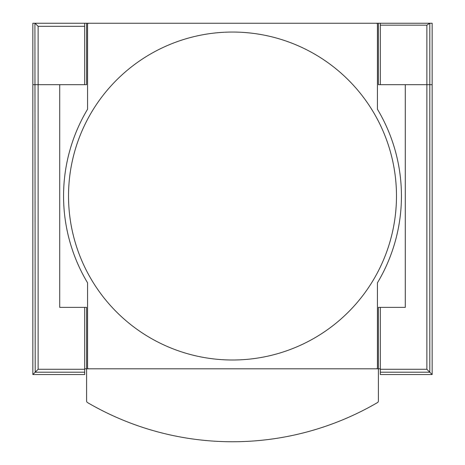 <?xml version="1.0" encoding="UTF-8"?>
<svg xmlns="http://www.w3.org/2000/svg" width="465" height="465" viewBox="0 0 465 465"><rect width="100%" height="100%" fill="white"/><g stroke="black" fill="none" stroke-linecap="round" stroke-linejoin="round"><path stroke-width="0.7" d="M87.559 24.401L87.559 109.24A168.935 168.935 0 0 0 87.559 282.813L87.559 367.646A1.151 1.151 0 0 0 88.71 368.803L376.29 368.803A1.151 1.151 0 0 0 377.441 367.646L377.441 282.813A168.935 168.935 0 0 0 377.441 109.24L377.441 24.401A1.151 1.151 0 0 0 376.29 23.25L88.71 23.25A1.151 1.151 0 0 0 87.559 24.401M232.5 360.003A163.976 163.976 0 0 0 396.476 196.027A163.976 163.976 0 0 0 232.5 32.05A163.976 163.976 0 0 0 68.524 196.027A163.976 163.976 0 0 0 232.5 360.003M380.318 368.803L378.4 368.803L378.4 307.371L405.277 307.371L405.277 84.682L378.4 84.682L378.4 23.25L86.6 23.25L86.6 84.682L32.846 84.682L84.682 84.682L84.682 23.25L34.916 23.25L35.201 372.209L38.124 369.28L38.124 26.319L35.201 23.395M84.682 372.209L35.201 372.209L32.846 374.558L84.682 374.558L84.682 307.371L59.723 307.371L59.723 84.682L59.723 307.371L86.6 307.371L86.6 368.803L84.682 368.803M432.154 374.558L380.318 374.558L380.318 369.28L426.876 369.28L432.154 374.558L432.154 84.682L380.318 84.682L380.318 23.25L378.4 23.25M86.6 23.25L84.682 23.25M426.876 369.28L426.876 84.682L405.277 84.682L405.277 307.371L380.318 307.371L380.318 369.28M432.154 100.806L432.154 139.204M432.154 252.85L432.154 291.241M432.154 157.629L432.154 234.418M380.318 23.25L429.724 23.25L426.876 25.168L426.876 84.682L432.154 84.682L432.154 23.25L429.8 23.25L429.8 372.209L380.318 372.209M32.846 374.558L32.846 23.25L34.916 23.25M32.846 139.204L32.846 100.806M32.846 291.241L32.846 252.85M32.846 157.629L32.846 234.418M35.201 23.25L32.846 23.25M378.4 368.803L86.6 368.803L86.6 400.952A1.918 1.918 0 0 0 87.554 402.609A287.957 287.957 0 0 0 377.446 402.609A1.918 1.918 0 0 0 378.4 400.952L378.4 368.803M86.6 368.803L86.6 400.952M380.318 25.168L426.876 25.168M84.682 369.28L38.124 369.28M84.682 26.319L38.124 26.319"/></g></svg>
